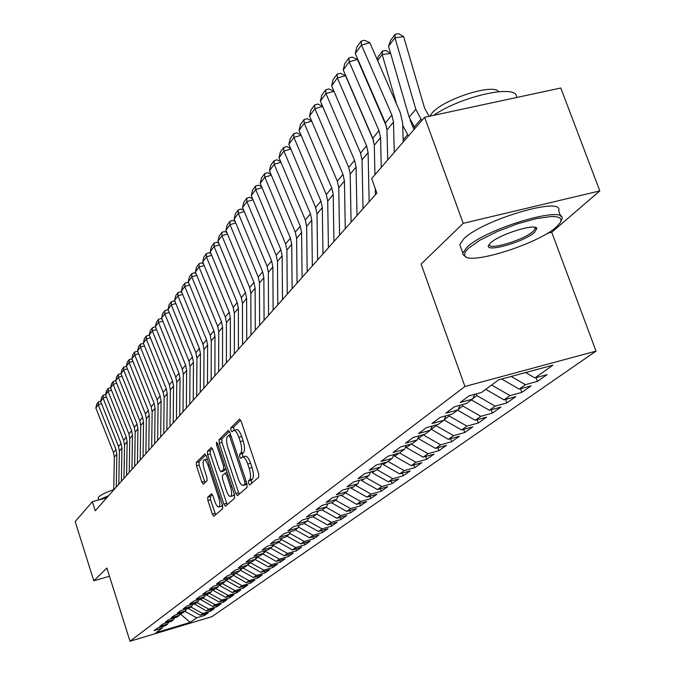 <?xml version="1.0" encoding="UTF-8"?>
<svg xmlns="http://www.w3.org/2000/svg" width="675" height="675" viewBox="0 0 675 675"><rect width="100%" height="100%" fill="white"/><g stroke="black" fill="none" stroke-linecap="round" stroke-linejoin="round"><path stroke-width="1.01" d="M248.56 483.443L249.742 484.987L258.727 477.166L258.601 473.504L241.169 421.293L239.49 419.15L230.808 427.84L230.909 430.38L232.057 431.865L233.567 430.473C235.297 430.118 237.06 432.405 238.849 437.316L240.283 441.619C241.979 447.339 242.122 451.221 240.73 453.263L239.617 454.309L239.709 456.84L240.874 458.359L242.376 457.051C244.139 456.705 245.928 459.034 247.75 464.029L249.193 468.349C250.889 474.086 251.032 477.951 249.607 479.925L248.468 480.929L248.56 483.443M242.73 456.95L245.219 456.275C246.983 455.937 248.771 458.257 250.602 463.244L252.037 467.564C253.741 473.302 253.876 477.166 252.442 479.14L251.302 480.144L251.665 483.325M240.646 420.078L233.634 427.089L234.039 430.355M233.947 430.372L236.402 429.722C238.14 429.368 239.903 431.646 241.701 436.556L243.127 440.851C244.823 446.572 244.966 450.444 243.565 452.495L242.443 453.541L242.899 456.907M207.714 497.213L207.883 500.555L212.347 514.164L213.882 516.282L222.683 508.621L222.531 505.212L206.331 456.022L204.803 453.963L196.315 462.459L196.493 465.826L201.85 482.161L203.352 484.22L207.056 480.727L206.887 477.335L204.196 469.159C202.778 464.231 202.711 461.135 203.985 459.861C205.301 459.616 206.66 461.464 208.069 465.387L218.708 497.711C220.126 502.63 220.193 505.71 218.911 506.933C217.569 507.153 216.186 505.263 214.751 501.272L212.988 495.906L211.452 493.805L207.714 497.213L210.389 496.471L210.558 499.812L215.62 514.78M95.242 510.781L376.861 193.101L371.672 178.529L424.617 117.273L463.202 223.341L421.107 264.077L464.923 386.48L130.013 641.25L106.912 568.063L93.774 580.778L75.187 521.581L92.374 501.702L95.242 510.781M235.845 493.501L237.482 495.678L247.075 487.333L246.94 483.756L229.905 432.515L228.285 430.397L219.038 439.653L219.198 443.197L235.845 493.501L238.629 492.733L239.262 494.151M234.613 498.201L225.433 506.199L223.847 504.056L207.605 454.748L207.436 451.297L211.25 447.5L212.802 449.575L219.442 469.69L221.02 471.8L223.661 469.336L223.509 465.834L216.532 444.749L216.489 442.226L217.586 443.686L234.47 494.716L234.613 498.201M464.923 386.48L596.025 351.118L211.933 616.655L130.013 641.25M536.051 377.637L537.435 381.417L547.054 374.65L534.921 377.949L552.918 365.183L498.639 379.848L481.562 392.453L469.1 395.837L460.198 402.477L472.542 399.111L466.636 403.464L454.368 406.814L445.787 413.21L457.945 409.877L452.25 414.079L440.167 417.395L431.89 423.562L443.863 420.272L438.37 424.322L426.473 427.604L418.483 433.553L430.279 430.296L424.972 434.202L413.252 437.451L405.54 443.197L417.158 439.973L412.037 443.753L400.486 446.96L393.027 452.512L404.485 449.322L399.532 452.976L388.15 456.157L380.945 461.523L392.226 458.367L387.442 461.894L376.22 465.041L369.25 470.23L380.379 467.108L375.747 470.526L364.677 473.639L357.936 478.668L368.904 475.571L364.424 478.879L353.506 481.958L346.975 486.827L357.801 483.764L353.455 486.97L342.689 490.016L336.369 494.733L347.043 491.704L342.824 494.809L332.21 497.829L326.076 502.403L336.606 499.399L332.53 502.411L322.051 505.398L316.102 509.827L326.498 506.858L322.532 509.785L312.196 512.738L306.425 517.042L316.685 514.105L312.837 516.94L302.636 519.868L297.034 524.036L307.159 521.125L303.429 523.884L293.355 526.778L287.913 530.828L297.911 527.951L294.283 530.626L284.344 533.495L279.053 537.435L288.925 534.583L285.398 537.182L275.586 540.017L270.447 543.847L280.192 541.021L276.767 543.552L267.072 546.362L262.077 550.083L271.704 547.29L268.372 549.745L258.795 552.53L253.935 556.149L263.444 553.382L260.204 555.77L250.746 558.529L246.012 562.047L255.412 559.305L252.256 561.634L242.907 564.367L238.309 567.793L247.59 565.076L244.519 567.346L235.28 570.046L230.799 573.387L239.971 570.696L236.984 572.906L227.855 575.581L223.493 578.829L232.554 576.172L229.643 578.323L220.615 580.972L216.363 584.145L225.332 581.504L222.488 583.597L213.57 586.229L209.419 589.317L218.287 586.702L215.519 588.743L206.693 591.351L202.652 594.354L211.418 591.773L208.718 593.764L199.994 596.337L196.054 599.273L204.711 596.708L202.078 598.658L193.455 601.214L189.607 604.074L198.18 601.535L195.607 603.433L187.076 605.964L183.322 608.757L191.801 606.243L189.287 608.091L180.849 610.605L177.188 613.33L185.574 610.833L183.119 612.647L174.774 615.127L171.197 617.794L179.491 615.322L177.095 617.085L168.834 619.549L165.341 622.156L173.551 619.701L171.214 621.43L163.038 623.869L159.621 626.417L167.746 623.987L165.459 625.674L157.376 628.096L154.035 630.577L162.076 628.172L162.962 626.425M537.435 381.417L525.403 384.691L519.176 389.112L501.711 379.021M520.535 388.741L521.851 392.369L531.132 385.847L519.176 389.112M521.851 392.369L510.005 395.618L503.997 399.878L485.755 389.357M505.558 399.448L506.824 402.933L515.776 396.638L503.997 399.878M506.824 402.933L495.146 406.148L489.35 410.265L471.412 399.946M491.105 409.776L492.311 413.142L500.96 407.059L489.35 410.265M492.311 413.142L480.811 416.323L475.208 420.289L457.557 410.164M477.141 419.757L478.297 422.997L486.65 417.125L475.208 420.289M478.297 422.997L466.957 426.144L461.548 429.975L444.015 419.934M463.641 429.401L464.746 432.515L472.821 426.845L461.548 429.975M464.746 432.515L453.566 435.637L448.335 439.349L430.869 429.03M450.579 438.716L451.642 441.728L459.456 436.244L448.335 439.349M451.642 441.728L440.623 444.817L435.561 448.403L418.508 438.674L418.188 437.771M437.94 447.736L438.969 450.647L446.529 445.331L435.561 448.403M438.969 450.647L428.093 453.701L423.2 457.178L406.401 447.609L405.928 446.251M425.706 456.469L426.693 459.278L434.008 454.132L423.2 457.178M426.693 459.278L415.969 462.299L411.227 465.666L394.689 456.258L394.073 454.503M413.851 464.923L414.804 467.632L421.892 462.653L411.227 465.666M414.804 467.632L404.224 470.627L399.625 473.892L383.332 464.645L382.826 463.185M402.368 473.108L403.279 475.74L410.155 470.905L399.625 473.892M403.279 475.74L392.842 478.702L388.387 481.857L372.33 472.762L371.925 471.597M391.23 481.056L392.108 483.595L398.773 478.904L388.387 481.857M392.108 483.595L381.805 486.523L377.477 489.594L361.657 480.642L361.353 479.748M380.422 488.751L381.265 491.214L387.737 486.667L377.477 489.594M381.265 491.214L371.098 494.117L366.905 497.095L351.312 488.278L351.093 487.645M369.934 496.226L370.752 498.606L377.021 494.193L366.905 497.095M370.752 498.606L360.712 501.483L356.636 504.368L341.128 495.298M359.75 503.483L360.534 505.786L366.626 501.508L356.636 504.368M360.534 505.786L350.62 508.638L346.672 511.439L331.442 502.723M349.852 510.528L350.62 512.764L356.535 508.604L346.672 511.439M350.62 512.764L340.824 515.582L336.985 518.307L322.068 509.92M340.242 517.371L340.976 519.539L346.731 515.498L336.985 518.307M340.976 519.539L331.307 522.332L327.569 524.981L313.014 516.805M330.893 524.019L331.602 526.129L337.196 522.197L327.569 524.981M331.602 526.129L322.051 528.896L318.423 531.47L304.062 523.412M321.798 530.491L322.49 532.533L327.932 528.711L318.423 531.47M322.49 532.533L313.057 535.275L309.521 537.781L295.346 529.841M312.955 536.785L313.622 538.768L318.912 535.047L309.521 537.781M313.622 538.768L304.298 541.485L300.864 543.923L286.875 536.093M304.349 542.911L304.999 544.835L310.146 541.215L300.864 543.923M304.999 544.835L295.777 547.526L292.435 549.897L278.623 542.185M295.962 548.868L296.595 550.749L301.607 547.222L292.435 549.897M296.595 550.749L287.483 553.407L284.226 555.719L270.591 548.108M287.803 554.673L288.411 556.504L293.296 553.07L284.226 555.719M288.411 556.504L279.399 559.136L276.227 561.389L262.769 553.88M279.847 560.326L280.437 562.106L285.196 558.757L276.227 561.389M280.437 562.106L271.536 564.722L268.439 566.916L255.142 559.508M272.093 565.844L272.666 567.565L277.307 564.308L268.439 566.916M272.666 567.565L263.866 570.164L260.845 572.299L247.649 564.958M264.532 571.21L265.089 572.898L269.612 569.717L260.845 572.299M265.089 572.898L256.382 575.463L253.446 577.547L240.258 570.13M257.158 576.45L257.698 578.087L262.111 574.99L253.446 577.547M257.698 578.087L249.092 580.635L246.223 582.668L233.103 575.075M249.969 581.563L250.493 583.158L254.796 580.129L246.223 582.668M250.493 583.158L241.979 585.681L239.178 587.663L226.336 580.542L226.125 579.901M242.949 586.55L243.456 588.102L247.657 585.149L239.178 587.663M243.456 588.102L235.035 590.6L232.301 592.54L219.611 585.503L219.316 584.617M236.098 591.41L236.596 592.928L240.697 590.051L232.301 592.54M236.596 592.928L228.26 595.409L225.593 597.299L213.038 590.347L212.785 589.553M229.407 596.16L229.888 597.645L233.896 594.827L225.593 597.299M229.888 597.645L221.645 600.1L219.038 601.948L206.634 595.08L206.423 594.439M222.868 600.801L223.341 602.252L227.256 599.501L219.038 601.948M223.341 602.252L215.182 604.682L212.642 606.487L200.205 599.206M216.489 605.34L216.945 606.749L220.767 604.058L212.642 606.487M216.945 606.749L208.87 609.154L206.381 610.917L194.138 603.863M210.246 609.761L210.693 611.137L214.431 608.513L206.381 610.917M210.693 611.137L202.703 613.533L200.273 615.254L188.198 608.42M204.145 614.09L204.584 615.44L208.229 612.875L200.273 615.254M204.584 615.44L196.67 617.811L190.198 622.401L155.984 632.669L162.076 628.172M167.746 623.987L168.649 622.198M179.491 615.322L180.436 613.44L180.697 614.225L182.655 612.782M196.67 617.811L184.908 611.322M190.198 622.401L180.697 614.225L179.93 614.452M173.551 619.701L174.471 617.87M188.274 608.639L188.814 608.234M202.703 613.533L190.806 606.968M194.248 604.218L195.134 603.577M208.87 609.154L196.847 602.522M185.574 610.833L186.536 608.909M200.365 599.704L201.597 598.801M215.182 604.682L203.023 597.957M191.801 606.243L192.788 604.268M206.634 595.08L208.229 593.907M221.645 600.1L209.343 593.3M198.18 601.535L199.193 599.51M213.038 590.347L215.021 588.887M228.26 595.409L215.814 588.516M204.711 596.708L205.748 594.641M219.611 585.503L221.991 583.748M235.035 590.6L222.429 583.613M211.418 591.773L212.473 589.638M226.336 580.542L229.061 578.492M241.979 585.681L229.07 578.517M218.287 586.702L219.367 584.516M233.221 575.454L235.972 573.202M249.092 580.635L236.031 573.379M225.332 581.504L226.437 579.26M240.292 570.24L243.051 567.776M256.382 575.463L243.16 568.114M232.554 576.172L233.693 573.868M247.767 564.713L250.484 562.714L250.315 562.199M263.866 570.164L250.484 562.714M239.971 570.696L241.144 568.333M255.589 558.942L257.985 557.17L257.757 556.487M271.536 564.722L257.985 557.17M247.59 565.076L248.788 562.646M263.63 553.011L265.688 551.492L265.393 550.614M279.399 559.136L265.688 551.492M255.412 559.305L256.643 556.808M271.89 546.91L273.594 545.653L273.232 544.573M287.483 553.407L273.594 545.653M263.444 553.382L264.71 550.808M280.378 540.641L281.703 539.663L281.365 538.633M295.777 547.526L281.703 539.663M271.704 547.29L272.995 544.641M289.111 534.195L290.048 533.503L289.803 532.786M304.298 541.485L290.048 533.503M280.192 541.021L281.526 538.304M298.097 527.563L298.477 526.787M313.057 535.275L298.612 527.183M288.925 534.583L290.292 531.782M322.051 528.896L307.42 520.687M297.911 527.951L299.312 525.066M331.307 522.332L316.668 514.114M307.159 521.125L308.602 518.155M340.824 515.582L325.991 507.237M316.685 514.105L318.17 511.034M331.509 502.9L331.94 502.58M350.62 508.638L335.576 500.158M326.498 506.858L328.025 503.693M341.263 495.695L342.233 494.977M360.712 501.483L345.457 492.877M336.606 499.399L338.183 496.133M351.312 488.278L352.856 487.139M371.098 494.117L355.624 485.367M347.043 491.704L348.654 488.329M361.657 480.642L363.808 479.056M381.805 486.523L366.103 477.638M357.801 483.764L359.463 480.279M372.33 472.762L375.123 470.703M392.842 478.702L376.912 469.665M368.904 475.571L370.617 471.968M383.332 464.645L386.809 462.071M404.224 470.627L388.049 461.447M380.379 467.108L382.143 463.379M394.689 456.258L398.891 453.153M415.969 462.299L399.549 452.959M392.226 458.367L394.048 454.503M406.401 447.609L411.168 443.99M428.093 453.701L411.202 444.074M404.485 449.322L406.358 445.331M418.508 438.674L423.335 434.658M440.623 444.817L423.461 435.021M417.158 439.973L419.099 435.831M431.013 429.443L436.134 425.663L435.898 425.005M453.566 435.637L436.134 425.663M430.279 430.296L432.278 426.001M444.083 419.799L449.238 415.986L448.892 414.998M466.957 426.144L449.238 415.986M443.863 420.272L445.93 415.817M458.165 409.404L462.797 405.979L462.324 404.646M480.811 416.323L462.797 405.979M457.945 409.877L460.08 405.253M472.77 398.621L476.837 395.609L476.229 393.905M495.146 406.148L476.837 395.609M472.542 399.111L474.753 394.301M510.005 395.618L491.636 385.02M525.403 384.691L511.169 376.464M106.76 497.779L92.374 501.702M93.774 580.778L109.493 576.264M547.341 233.339L551.745 232.267L599.813 190.907L463.202 223.341M599.813 190.907L560.798 88.012L424.617 117.273M551.745 232.267L596.025 351.118M534.921 377.949L525.614 372.566M229.399 431.325L221.813 438.91L221.965 442.454L238.629 492.733M244.848 484.118L244.755 481.621L229.837 436.725L228.698 435.248L227.483 436.43C226.15 438.488 226.311 442.311 227.973 447.905L238.081 478.373C239.878 483.325 241.642 485.654 243.388 485.35L244.848 484.118L246.873 483.562M245.877 484.658L243.667 485.156M246.999 483.924L246.485 484.38M212.313 448.411L210.161 450.562L210.322 454.013L227.188 504.681M223.56 471.074L225.965 469.007M226.361 490.657C227.829 494.724 229.264 496.64 230.656 496.403C231.997 495.121 231.947 491.974 230.487 486.945L226.64 475.301L224.944 473.226L222.387 475.613L222.547 479.09L226.361 490.657M233.162 495.703L234.267 494.1M212.431 494.606L210.389 496.471M221.392 506.242L222.404 504.841M207.352 459.118L204.247 459.793M205.85 454.874L198.99 461.734L199.159 465.109L205.04 482.642M429.089 116.311L424.575 108.101L403.658 36.669L394.959 37.758L415.834 109.316L421.791 120.547M388.522 46.221L390.757 40.129L395.272 34.18L394.959 37.758L388.522 46.221L409.151 117.205L415.049 128.343M395.272 34.18L398.748 33.75L403.658 36.669M387.703 159.983L386.977 129.971L385.391 122.943L355.286 53.485L361.471 45.031L361.125 41.175L364.475 40.264L369.849 42.727L400.267 112.632L402.688 123.247L403.186 142.062M369.849 42.727L361.471 45.031L391.888 115.071L393.491 122.158L394.259 152.398M355.286 53.485L356.797 47.123L361.125 41.175M413.977 129.583L410.071 119.888M390.623 53.452L382.193 54.532L396.529 104.043M402.747 125.474L408.426 136.004M377.148 59.501L378.177 56.717L382.531 50.979L385.948 50.541L390.589 53.333M382.531 50.979L382.193 54.532L377.603 60.548M383.889 119.483L384.742 122.445M364.728 76.25L364.922 75.718M375.384 194.763L375.249 188.587M374.946 174.749L374.288 145.201L372.735 138.282L343.246 69.938L349.211 61.779L348.899 57.966L352.198 57.054L357.463 59.493L386.598 126.723M357.463 59.493L349.211 61.779L379.004 130.68L380.573 137.658L381.265 167.434M343.246 69.938L344.723 63.695L348.899 57.966M363.023 208.702L362.036 159.899L360.526 153.09L331.619 85.835L337.382 77.954L337.095 74.166L340.343 73.254L345.507 75.676L373.655 140.898M345.507 75.676L337.382 77.954L366.576 145.749L368.103 152.618L369.149 201.791M331.619 85.835L333.062 79.701L337.095 74.166M468.256 248.383L464.957 252.399L464.619 255.454C467.336 266.102 537.705 244.207 556.343 227.011L560.183 222.86L561.144 220.084L560.048 218.033L556.9 216.802L551.812 216.464L536.718 218.497L517.345 223.855L497.154 231.576L479.79 240.266L468.256 248.383M465.902 256.787L463.033 254.745L462.847 253.091L466.737 247.497C485.063 228.597 568.063 204.145 561.828 219.324L560.917 221.358M490.573 242.966C499.103 234.427 535.992 222.885 536.802 228.488L534.608 232.284C524.112 242.198 482.676 253.614 488.962 244.806L490.573 242.966M489.307 244.308C487.375 250.931 523.918 240.14 533.115 231.407L535.241 228.572L534.828 227.306M429.891 116.134L431.798 113.392C442.522 99.529 493.104 83.093 498.665 91.648M460.772 247.371L459.793 244.679L463.649 239.009C481.891 219.898 564.832 195.531 558.689 210.929L560.706 216.337M485.612 104.169L495.45 102.052M433.569 115.349C462.324 95.504 519.168 83.548 516.442 97.546M98.162 498.251L98.525 497.07C100.609 494.977 105.688 492.472 113.763 489.561M99.014 499.897L108.641 495.661M372.904 138.67L373.309 140.096M351.084 222.168L350.207 174.099L348.73 167.392L320.38 101.183L325.949 93.572L325.696 89.817L328.902 88.914L333.965 91.311L360.771 153.681M333.965 91.311L325.949 93.572L354.577 160.304L356.071 167.062L357.007 215.494M320.38 101.183L321.798 95.167L325.696 89.817M339.55 235.187L338.766 187.819L337.331 181.212L309.521 116.024L314.904 108.667L314.685 104.937L317.832 104.043L322.582 106.312M322.642 106.464L314.904 108.667L342.984 174.361L344.436 181.018L345.271 228.732M309.521 116.024L310.913 110.118L314.685 104.937M328.404 247.767L327.712 201.091L326.303 194.577L299.017 130.385L304.231 123.263L304.028 119.568L307.133 118.673L311.563 120.817M311.698 121.12L304.231 123.263L331.771 187.954L333.197 194.51L333.931 241.523M299.017 130.385L300.383 124.571L304.028 119.568M317.613 259.934L317.014 213.933L315.638 207.512L288.849 144.273L293.895 137.388L293.718 133.718L296.781 132.832L300.915 134.848M301.109 135.295L293.895 137.388L320.929 201.099L322.321 207.562L322.962 253.901M288.849 144.273L290.191 138.561L293.718 133.718M307.176 271.713L306.652 226.361L305.311 220.033L279.011 157.731L283.888 151.057L283.736 147.42L286.757 146.543L290.613 148.441M290.866 149.023L283.888 151.057L310.433 213.823L311.791 220.193L312.348 265.866M279.011 157.731L280.319 152.111L283.736 147.42M297.059 283.112L296.62 238.393L295.304 232.166L269.468 170.758L274.202 164.295L274.075 160.692L277.054 159.815L280.64 161.603M280.943 162.312L274.202 164.295L300.265 226.15L301.598 232.428L302.079 277.459M269.468 170.758L270.759 165.24L274.075 160.692M287.272 294.165L286.9 250.062L285.609 243.92L260.229 183.398L264.811 177.128L264.701 173.551L267.646 172.682L270.987 174.352M271.342 175.196L264.811 177.128L290.419 238.089L291.727 244.274L292.123 288.681M260.229 183.398L261.495 177.955L264.701 173.551M277.771 304.872L277.476 261.377L276.21 255.31L251.269 195.64L255.715 189.565L255.622 186.022L258.525 185.161L261.63 186.722M262.027 187.684L255.715 189.565L280.876 249.657L282.15 255.757L282.488 299.557M251.269 195.64L252.509 190.299L255.622 186.022M268.566 315.259L268.329 272.346L267.098 266.372L242.57 207.529L246.881 201.631L246.814 198.113L249.674 197.26L252.551 198.728M252.998 199.8L246.881 201.631L271.62 260.879L272.869 266.903L273.13 310.103M242.57 207.529L243.793 202.264L246.814 198.113M259.63 325.342L259.462 282.994L258.247 277.096L234.132 219.063L238.317 213.342L238.258 209.857L241.085 209.005L243.751 210.372M244.249 211.553L238.317 213.342L262.634 271.772L263.866 277.712L264.068 320.338M234.132 219.063L235.33 213.882L238.258 209.857M250.957 335.121L250.847 293.33L249.657 287.508L225.931 230.268L229.998 224.707L229.964 221.248L232.748 220.404L235.212 221.678M235.752 222.961L229.998 224.707L253.918 282.344L255.116 288.2L255.26 330.269M225.931 230.268L227.112 225.163L229.964 221.248M242.536 344.621L242.477 303.37L241.312 297.624L217.966 241.144L221.923 235.744L221.898 232.318L224.648 231.483L226.927 232.664M227.5 234.039L221.923 235.744L245.455 292.604L246.628 298.384L246.721 339.905M217.966 241.144L219.13 236.115L221.898 232.318M234.352 353.852L234.352 313.124L233.204 307.454L210.229 251.724L214.076 246.468L214.059 243.076L216.785 242.241L218.877 243.337M219.485 244.814L214.076 246.468L237.229 302.577L238.385 308.281L238.418 349.27M210.229 251.724L211.376 246.772L214.059 243.076M226.403 362.821L226.446 322.608L225.323 317.014L202.711 262.001L206.44 256.897L206.449 253.53L209.132 252.703L211.056 253.716M211.697 255.277L206.44 256.897L229.238 312.272L230.369 317.9L230.352 358.366M202.711 262.001L203.833 257.124L206.449 253.53M218.675 371.545L218.759 331.83L217.662 326.303L195.387 272L199.024 267.038L199.041 263.697L201.69 262.879L203.453 263.815M204.128 265.452L199.024 267.038L221.468 321.697L222.573 327.248L222.514 367.208M195.387 272L196.493 267.19L199.041 263.697M211.148 380.025L211.283 340.799L210.203 335.348L188.274 281.737L191.81 276.902L191.835 273.594L194.451 272.776L196.062 273.637M196.762 275.358L191.81 276.902L213.907 330.86L214.996 336.344L214.886 375.815M188.274 281.737L189.363 276.986L191.835 273.594M203.833 388.277L204.002 349.532L202.947 344.149L181.339 291.203L184.781 286.504L184.823 283.222L187.414 282.412L188.865 283.188M189.607 284.993L184.781 286.504L206.55 339.778L207.622 345.195L207.47 384.185M181.339 291.203L182.41 286.529L184.823 283.222M196.712 396.318L196.923 358.037L195.877 352.713L174.589 300.426L177.947 295.844L177.998 292.587L180.554 291.786L181.87 292.503M182.63 294.368L177.947 295.844L199.387 348.46L200.441 353.81L200.247 392.327M174.589 300.426L175.652 295.81L177.998 292.587M189.776 404.139L190.021 366.314L189 361.058L168.016 309.412L171.281 304.948L171.349 301.717L173.872 300.923L175.053 301.565M175.846 303.505L171.281 304.948L192.417 356.915L193.447 362.205L193.219 400.25M168.016 309.412L169.062 304.855L171.349 301.717M183.018 411.758L183.305 374.38L182.292 369.183L161.612 318.161L164.793 313.816L164.869 310.61L167.366 309.825L168.421 310.399M169.239 312.407L164.793 313.816L185.625 365.15L186.637 370.373L186.376 407.978M161.612 318.161L162.641 313.673L164.869 310.61M176.437 419.192L176.749 382.244L175.762 377.106L155.377 326.692L158.473 322.456L158.557 319.283L161.021 318.499L161.958 319.005M162.793 321.081L158.473 322.456L179.002 373.174L180.006 378.337L179.702 415.496M155.377 326.692L156.381 322.262L158.557 319.283M170.016 426.431L170.362 389.905L169.391 384.826L149.285 335.011L152.314 330.877L152.398 327.729L154.845 326.953L155.663 327.4M156.524 329.527L152.314 330.877L172.555 380.995L173.534 386.1L173.205 422.828M149.285 335.011L150.28 330.64L152.398 327.729M163.755 433.485L164.135 397.381L163.181 392.361L143.353 343.119L146.298 339.095L146.399 335.973L148.812 335.197L149.521 335.593M150.398 337.778L146.298 339.095L166.261 388.623L167.231 393.66L166.868 429.983M143.353 343.119L144.332 338.808L146.399 335.973M157.655 440.37L158.06 404.671L157.115 399.71L137.557 351.034L140.434 347.102L140.543 344.005L143.53 343.575M144.433 345.819L140.434 347.102L160.127 396.056L161.08 401.043L160.692 436.953M137.557 351.034L138.527 346.773L140.543 344.005M151.698 447.086L152.137 411.784L151.208 406.882L131.903 358.762L134.713 354.923L134.831 351.852L137.692 351.371M138.611 353.666L134.713 354.923L154.145 403.312L155.081 408.248L154.659 443.753M131.903 358.762L132.865 354.552L134.831 351.852M145.884 453.642L146.348 418.728L145.429 413.876L126.385 366.306L129.127 362.551L129.254 359.513L131.996 358.982M132.933 361.319L129.127 362.551L148.297 410.4L149.226 415.277L148.778 450.385M126.385 366.306L127.33 362.146L129.254 359.513M140.214 460.046L140.695 425.503L139.801 420.711L121.002 373.663L118.488 374.288L116.657 376.802L115.737 380.86L134.291 427.385L137.025 424.069L118.353 377.283L115.737 380.86M127.389 368.795L123.677 370.001L121.002 373.663L121.93 369.562L123.803 366.989L126.436 366.415M143.032 456.865L143.505 422.137L142.594 417.31L123.677 370.001L123.803 366.989M134.671 466.298L135.177 432.127L134.291 427.385M121.972 376.102L118.353 377.283L118.488 374.288M137.43 463.193L137.919 428.836L137.025 424.069M129.262 472.399L129.786 438.598L128.917 433.907L110.599 387.88L113.155 384.387L113.29 381.417L115.754 380.793M116.682 383.231L113.155 384.387L131.591 430.658L132.469 435.383L131.954 469.37M110.599 387.88L111.502 383.881L113.29 381.417M123.972 478.364L124.521 444.918L123.66 440.277L105.57 394.748L108.068 391.34L108.211 388.387L110.624 387.754M111.518 390.201L108.068 391.34L126.276 437.105L127.136 441.771L126.605 475.403M105.57 394.748L106.464 390.791L108.211 388.387M118.808 484.194L119.374 451.094L118.522 446.504L100.659 401.465L103.098 398.123L103.25 395.204L105.612 394.563M106.473 397.018L103.098 398.123L121.078 443.407L121.93 448.023L121.373 481.3M100.659 401.465L101.537 397.55L103.25 395.204M113.754 489.898L114.337 457.135L113.501 452.587L95.858 408.029L98.246 404.764L98.398 401.861L100.718 401.212M101.537 403.675L98.246 404.764L115.999 449.558L116.842 454.132L116.269 487.063M95.858 408.029L96.728 404.165L98.398 401.861M252.442 479.14L249.607 479.925M252.037 467.564L249.193 468.349M250.602 463.244L247.75 464.029M242.443 453.541L239.617 454.309M243.565 452.495L240.73 453.263M243.127 440.851L240.283 441.619M241.701 436.556L238.849 437.316M233.634 427.089L230.808 427.84M251.302 480.144L248.468 480.929M221.965 442.454L219.198 443.197M221.813 438.91L219.038 439.653M246.105 481.241L244.755 481.621M231.188 436.371L229.837 436.725M228.774 435.223L230.639 434.725L228.867 435.232M226.572 503.288L223.847 504.056M210.322 454.013L207.605 454.748M210.161 450.562L207.436 451.297M223.855 470.99L221.113 471.741M225.88 468.728L223.661 469.336M224.8 465.48L223.509 465.834M217.823 444.395L216.532 444.749M231.787 486.582L230.487 486.945M227.931 474.947L226.64 475.301M227.163 472.618L225.247 473.15M219.949 497.365L218.708 497.711M209.301 465.05L208.069 465.387M204.517 481.427L201.85 482.161M199.159 465.109L196.493 465.826M198.99 461.734L196.315 462.459M215.021 513.413L212.347 514.164M210.558 499.812L207.883 500.555M415.834 109.316L409.151 117.205M420.879 119.332L414.146 127.136M386.977 129.971L393.491 122.158M385.391 122.943L391.888 115.071M407.54 134.806L403.127 139.919M374.288 145.201L380.573 137.658M372.735 138.282L379.004 130.68M362.036 159.899L368.103 152.618M360.526 153.09L366.576 145.749M350.207 174.099L356.071 167.062M348.73 167.392L354.577 160.304M338.766 187.819L344.436 181.018M337.331 181.212L342.984 174.361M327.712 201.091L333.197 194.51M326.303 194.577L331.771 187.954M317.014 213.933L322.321 207.562M315.638 207.512L320.929 201.099M306.652 226.361L311.791 220.193M305.311 220.033L310.433 213.823M296.62 238.393L301.598 232.428M295.304 232.166L300.265 226.15M286.9 250.062L291.727 244.274M285.609 243.92L290.419 238.089M277.476 261.377L282.15 255.757M276.21 255.31L280.876 249.657M268.329 272.346L272.869 266.903M267.098 266.372L271.62 260.879M259.462 282.994L263.866 277.712M258.247 277.096L262.634 271.772M250.847 293.33L255.116 288.2M249.657 287.508L253.918 282.344M242.477 303.37L246.628 298.384M241.312 297.624L245.455 292.604M234.352 313.124L238.385 308.281M233.204 307.454L237.229 302.577M226.446 322.608L230.369 317.9M225.323 317.014L229.238 312.272M218.759 331.83L222.573 327.248M217.662 326.303L221.468 321.697M211.283 340.799L214.996 336.344M210.203 335.348L213.907 330.86M204.002 349.532L207.622 345.195M202.947 344.149L206.55 339.778M196.923 358.037L200.441 353.81M195.877 352.713L199.387 348.46M190.021 366.314L193.447 362.205M189 361.058L192.417 356.915M183.305 374.38L186.637 370.373M182.292 369.183L185.625 365.15M176.749 382.244L180.006 378.337M175.762 377.106L179.002 373.174M170.362 389.905L173.534 386.1M169.391 384.826L172.555 380.995M164.135 397.381L167.231 393.66M163.181 392.361L166.261 388.623M158.06 404.671L161.08 401.043M157.115 399.71L160.127 396.056M152.137 411.784L155.081 408.248M151.208 406.882L154.145 403.312M146.348 418.728L149.226 415.277M145.429 413.876L148.297 410.4M140.695 425.503L143.505 422.137M139.801 420.711L142.594 417.31M135.177 432.127L137.919 428.836M129.786 438.598L132.469 435.383M128.917 433.907L131.591 430.658M124.521 444.918L127.136 441.771M123.66 440.277L126.276 437.105M119.374 451.094L121.93 448.023M118.522 446.504L121.078 443.407M114.337 457.135L116.842 454.132M113.501 452.587L115.999 449.558M246.198 484.566L243.388 485.35M223.771 471.049L221.02 471.8M233.415 495.636L230.656 496.403M227.154 472.584L225.138 473.141M221.619 506.182L218.911 506.933M464.619 255.454L463.033 254.745M535.182 227.787L536.802 228.488M535.241 228.572L534.76 227.289M459.793 244.679L462.847 253.091M98.71 499.972L98.086 498.015"/></g></svg>
